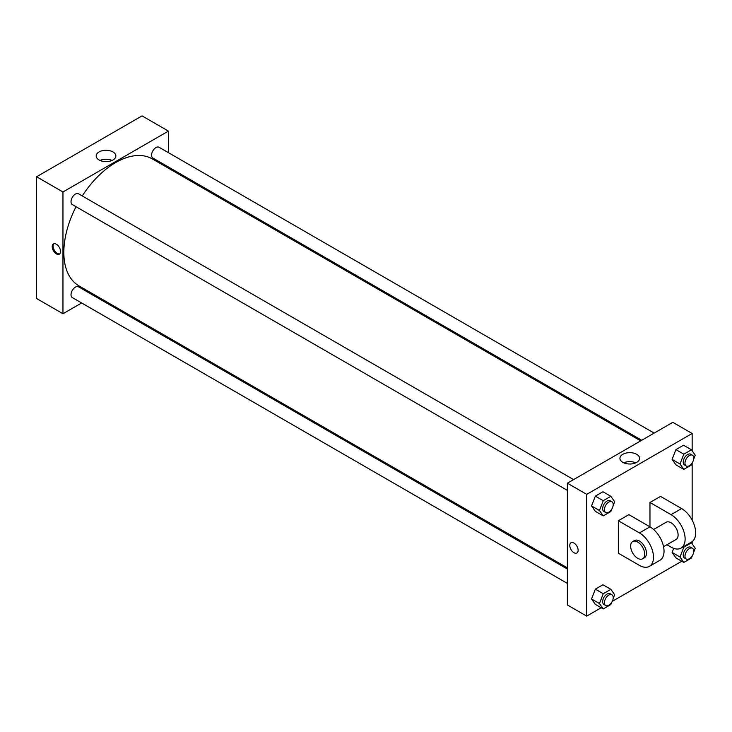 <?xml version="1.0" encoding="UTF-8"?>
<svg xmlns="http://www.w3.org/2000/svg" width="732" height="732" viewBox="0 0 732 732"><rect width="100%" height="100%" fill="white"/><g stroke="black" fill="none" stroke-linecap="round" stroke-linejoin="round"><path stroke-width="1.1" d="M81.636 302.966L62.961 313.744L36.6 298.528L36.6 176.76L142.054 115.876L168.415 131.101L168.415 152.659M95.096 295.197L94.062 295.792M567.373 490.376L72.303 204.548A6.213 3.587 -60 0 1 72.303 197.365A6.213 3.587 -60 0 1 78.516 193.779L573.586 479.606M567.373 583.404L72.303 297.576A6.213 3.587 -60 0 1 72.303 290.394A6.213 3.587 -60 0 1 78.516 286.807L567.373 569.048M168.415 167.006L168.415 168.195M62.961 313.744L62.961 191.976L168.415 131.101M641.726 440.271L152.86 158.03A6.213 3.587 -60 0 1 152.86 150.856A6.213 3.587 -60 0 1 159.082 147.269L654.152 433.097M567.373 567.858L79.029 285.919A73.319 42.337 -60 0 1 76.055 206.708M82.268 195.947A73.319 42.337 -60 0 1 152.347 158.917L640.692 440.865M56.373 253.876A5.902 3.404 60 0 1 52.521 248.679A5.902 3.404 60 0 1 53.418 243.948A5.902 3.404 60 0 1 59.329 247.352A5.902 3.404 60 0 1 59.329 254.169A5.902 3.404 60 0 1 56.373 253.876M62.961 191.976L36.6 176.76M112.975 151.945A9.836 5.673 180 0 1 115.857 155.962A9.836 5.673 180 0 1 106.021 161.635A9.836 5.673 180 0 1 96.194 155.962A9.836 5.673 180 0 1 102.26 150.71A9.836 5.673 180 0 1 112.975 151.945M112.042 160.445A9.836 5.673 0 0 0 100.01 160.445M53.894 243.747A5.902 3.404 -120 0 0 53.537 248.569A5.902 3.404 -120 0 0 57.261 253.363A5.902 3.404 -120 0 0 59.731 253.858M601.192 607.761L586.707 616.124L567.373 604.961L567.373 483.193L672.827 422.318L692.152 433.472L692.152 450.83M611.778 509.152L610.863 511.522L603.25 515.914L599.444 510.506L603.25 500.697L610.863 496.305L614.67 501.713L613.105 505.739M611.925 501.74L610.159 500.725A6.213 3.587 120 0 0 605.373 502.39A6.213 3.587 120 0 0 602.665 508.649A6.213 3.587 120 0 0 603.946 511.494L605.703 512.501A6.213 3.587 120 0 0 611.925 508.914A6.213 3.587 120 0 0 611.925 501.74A6.213 3.587 120 0 0 607.13 503.406A6.213 3.587 120 0 0 604.422 509.664A6.213 3.587 120 0 0 605.703 512.501M603.25 515.914L595.345 511.348L591.538 505.94L595.345 496.131L602.948 491.739L610.863 496.305M599.444 510.506L591.538 505.94L595.345 496.131L602.948 491.739M603.25 500.697L595.345 496.131M692.344 462.642L691.429 465.012L683.816 469.404L680.01 463.987L683.816 454.179L691.429 449.787L695.235 455.203L693.671 459.229M692.481 455.231L690.724 454.215A6.213 3.587 120 0 0 685.939 455.88A6.213 3.587 120 0 0 683.231 462.13A6.213 3.587 120 0 0 684.512 464.976L686.268 465.991A6.213 3.587 120 0 0 692.481 462.404A6.213 3.587 120 0 0 692.481 455.231A6.213 3.587 120 0 0 687.696 456.896A6.213 3.587 120 0 0 684.987 463.146A6.213 3.587 120 0 0 686.268 465.991M683.816 469.404L675.911 464.838L672.104 459.422L675.911 449.613L683.514 445.221L691.429 449.787M680.01 463.987L672.104 459.422L675.911 449.613L683.514 445.221M683.816 454.179L675.911 449.613M611.778 602.18L610.863 604.55L603.25 608.942L599.444 603.534L603.25 593.725L610.863 589.333L614.67 594.741L613.105 598.767M611.925 594.768L610.159 593.753A6.213 3.587 120 0 0 605.373 595.418A6.213 3.587 120 0 0 602.665 601.677A6.213 3.587 120 0 0 603.946 604.522L605.703 605.529A6.213 3.587 120 0 0 611.925 601.942A6.213 3.587 120 0 0 611.925 594.768A6.213 3.587 120 0 0 607.13 596.434A6.213 3.587 120 0 0 604.422 602.692A6.213 3.587 120 0 0 605.703 605.529M603.25 608.942L595.345 604.376L591.538 598.968L595.345 589.159L602.948 584.767L610.863 589.333M599.444 603.534L591.538 598.968L595.345 589.159L602.948 584.767M603.25 593.725L595.345 589.159M692.344 555.67L691.429 558.04L683.816 562.432L680.01 557.015L683.816 547.207L691.429 542.815L695.235 548.231L693.671 552.257M692.481 548.259L690.724 547.243A6.213 3.587 120 0 0 685.939 548.909A6.213 3.587 120 0 0 683.231 555.158A6.213 3.587 120 0 0 684.512 558.004L686.268 559.019A6.213 3.587 120 0 0 692.481 555.432A6.213 3.587 120 0 0 692.481 548.259A6.213 3.587 120 0 0 687.696 549.924A6.213 3.587 120 0 0 684.987 556.174A6.213 3.587 120 0 0 686.268 559.019M683.816 562.432L675.911 557.866L672.104 552.45L673.687 548.35L672.104 552.45L680.01 557.015M683.816 547.207L683.185 546.85M691.429 542.815L690.798 542.458M573.961 552.706A5.902 3.404 -120 0 0 576.917 552.999A5.902 3.404 60 0 1 573.961 552.706A5.902 3.404 60 0 1 570.109 547.499A5.902 3.404 60 0 1 571.006 542.769A5.902 3.404 -120 0 0 570.109 547.499A5.902 3.404 -120 0 0 573.961 552.706M571.006 542.769A5.902 3.404 60 0 1 576.917 546.182A5.902 3.404 60 0 1 576.917 552.999M586.707 616.124L586.707 494.356L567.373 483.193L672.827 422.318M567.373 604.961L567.373 483.193M636.712 454.325A9.836 5.673 180 0 1 639.594 458.333A9.836 5.673 180 0 1 629.767 464.015A9.836 5.673 180 0 1 619.931 458.333A9.836 5.673 180 0 1 625.997 453.09A9.836 5.673 180 0 1 636.712 454.325M586.707 494.356L692.152 433.472M635.779 462.825A9.836 5.673 0 0 0 623.746 462.825M692.152 463.127L692.152 520.15M692.152 541.625L692.152 543.858M681.757 561.243L612.217 601.393M675.911 557.866L672.104 552.45M675.911 464.838L672.104 459.422M595.345 511.348L591.538 505.94M595.345 604.376L591.538 598.968M618.339 520.745L639.429 532.914A19.883 11.483 60 0 1 652.422 550.437A19.883 11.483 60 0 1 649.376 566.376A19.883 11.483 60 0 1 639.429 565.388L618.339 553.209L618.339 520.745L628.889 514.651L649.97 526.83L649.97 502.472L660.52 496.388L681.611 508.566A19.883 11.483 60 0 1 694.604 526.088A19.883 11.483 60 0 1 691.548 542.019L681.007 548.112A19.883 11.483 60 0 1 671.061 547.124L666.943 544.745M649.376 566.376L659.916 560.282A19.883 11.483 -120 0 0 662.963 544.352A19.883 11.483 -120 0 0 649.97 526.83L639.429 532.914M653.612 529.483L666.093 522.282A9.946 5.737 60 0 1 673.751 524.945A9.946 5.737 60 0 1 678.097 534.946A9.946 5.737 60 0 1 676.039 539.502L663.558 546.703M681.611 508.566L671.061 514.651L649.97 502.472M671.061 514.651A19.883 11.483 60 0 1 684.054 532.173A19.883 11.483 60 0 1 681.007 548.112M632.704 541.561L634.461 540.545A9.946 5.737 60 0 1 642.12 543.208A9.946 5.737 60 0 1 646.457 553.209A9.946 5.737 60 0 1 644.398 557.766L642.641 558.781A9.946 5.737 60 0 1 632.704 553.035A9.946 5.737 60 0 1 632.704 541.561A9.946 5.737 60 0 1 640.363 544.224A9.946 5.737 60 0 1 644.7 554.225A9.946 5.737 60 0 1 642.641 558.781"/></g></svg>
